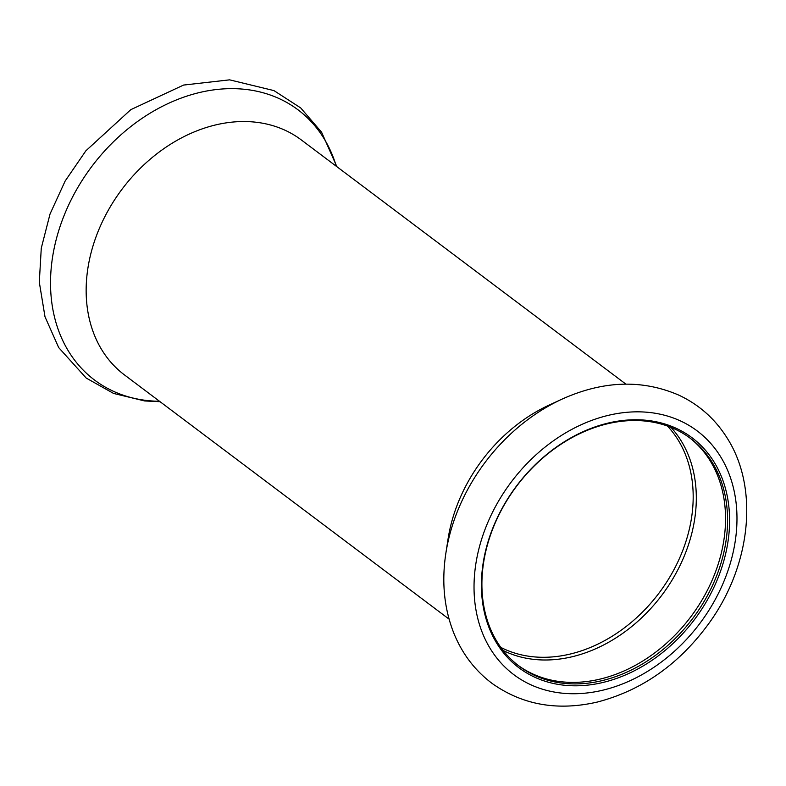 <?xml version="1.0" encoding="UTF-8"?>
<svg xmlns="http://www.w3.org/2000/svg" width="786" height="786" viewBox="0 0 786 786"><rect width="100%" height="100%" fill="white"/><g stroke="black" fill="none" stroke-linecap="round" stroke-linejoin="round"><path stroke-width="1.18" d="M689.381 437.606A142.492 110.128 -53 0 1 690.717 616.902A142.492 110.128 -53 0 1 518.062 665.32M674.742 429.009A142.492 110.128 -53 0 1 690.403 438.362A142.492 110.128 -53 0 1 692.741 618.435A142.492 110.128 -53 0 1 519.074 666.096A142.492 110.128 -53 0 1 509.957 495.652A142.492 110.128 -53 0 1 674.742 429.009M445.849 553.344L448.02 539.225A147.051 113.646 -53 0 1 548.815 405.242L561.784 399.249A169.128 130.722 -53 0 0 445.849 553.344C441.457 582.22 444.188 609.003 454.043 633.683C462.433 654.129 475.176 670.753 492.262 683.545C522.67 705.013 557.716 711.183 597.399 702.036C642.997 690.108 680.755 663.06 710.682 620.911C750.915 563.837 758.981 487.978 727.227 438.175C715.172 418.938 698.98 404.554 678.632 395.053C641.916 379.245 602.97 380.64 561.784 399.249M676.196 428.311A143.946 111.258 -53 0 1 658.413 655.74A143.946 111.258 -53 0 1 481.838 574.301A143.946 111.258 -53 0 1 676.196 428.311M449.081 619.132L124.512 374.951A147.051 113.646 -53 0 1 115.1 199.064A147.051 113.646 -53 0 1 285.151 130.289A147.051 113.646 -53 0 1 301.313 139.937L625.882 384.118M670.989 427.388A141.008 108.979 -53 0 1 661.851 595.198A141.008 108.979 -53 0 1 503.148 650.484M667.412 426.022A139.761 108.016 -53 0 1 659.022 593.066A139.761 108.016 -53 0 1 500.849 647.418M680.401 420.903A152.513 117.871 -53 0 1 661.557 661.871A152.513 117.871 -53 0 1 474.479 575.578A152.513 117.871 -53 0 1 680.401 420.903M159.519 401.282A169.128 130.722 -53 0 1 63.863 216.111A169.128 130.722 -53 0 1 279.394 98.702A169.128 130.722 -53 0 1 336.32 166.278M160.059 401.695L144.703 400.958L113.597 393.442L86.205 378.056L58.695 347.599L44.998 316.778L39.3 282.164L41.275 248.18L50.039 213.989L65.13 181.065L85.851 150.833L130.81 109.657L183.57 85.065L229.6 79.848L273.941 90.596L300.704 107.928L321.592 132.225L336.87 166.681"/></g></svg>
